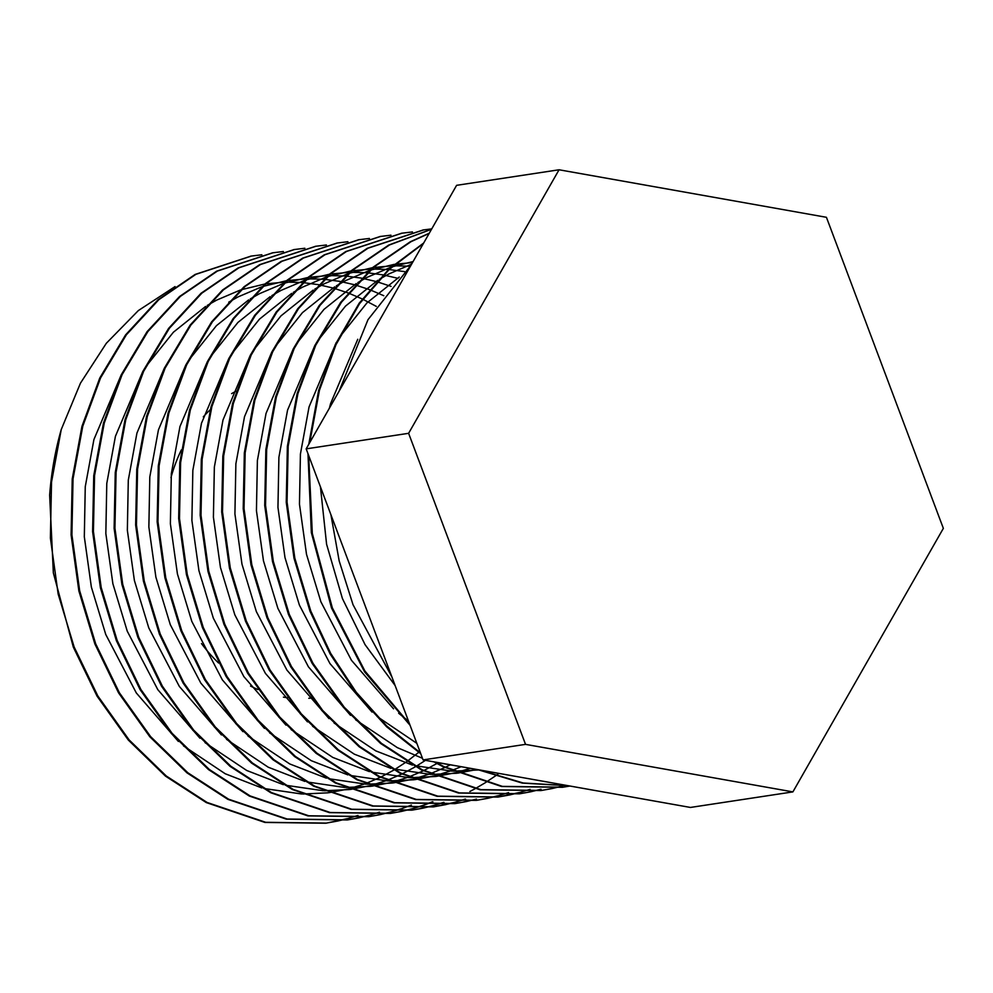 <?xml version="1.0" encoding="UTF-8"?>
<svg xmlns="http://www.w3.org/2000/svg" width="993" height="993" viewBox="0 0 993 993"><rect width="100%" height="100%" fill="white"/><g stroke="black" fill="none" stroke-linecap="round" stroke-linejoin="round"><path stroke-width="1.49" d="M423.676 243.012L389.182 268.818L359.168 303.2L335.299 344.521L318.616 390.46L308.761 444.305M307.979 453.689L311.343 532.596L331.513 607.977L364.605 671.889L410.072 725.3M477.732 769.637L522.368 783.117L568.306 785.724M423.366 243.558L389.244 269.401L359.553 303.672L335.957 344.745L319.423 390.336L309.742 442.605M308.662 455.502L312.311 533.452L332.332 607.853L364.89 670.983L409.563 723.959M479.631 769.972L523.199 782.993L568.008 785.674M410.941 265.33L367.981 319.709L339.047 391.267M330.905 514.684L339.184 560.933L353.024 604.712L391.937 677.052M175.053 286.58L138.362 310.561L106.338 343.268L80.445 383.186L61.243 429.522A285.947 226.255 -98.6 0 0 49.65 495.122L53.349 572.911L73.333 647.151L97.041 696.13L128.296 740.021L165.483 776.129L206.308 802.592L264.908 822.427L325.704 823.222L336.404 821.273M61.243 429.522L51.524 482.114L50.395 538.032L58.165 594.075L74.152 647.039L97.86 696.006L129.115 739.909L166.29 776.005L207.115 802.468L265.714 822.303L326.511 823.098L347.016 818.691M337.223 821.149L347.438 818.666M347.835 818.567L357.952 815.464M251.043 256.107L195.1 274.453L158.011 299.799L125.565 334.914L99.784 377.998L81.947 426.382L72.228 478.974L71.099 534.892L78.869 590.922L94.856 643.886L118.564 692.866L149.819 736.756L186.994 772.864L227.819 799.328L286.418 819.163L347.215 819.957L357.927 818.009M358.324 817.922L368.54 815.427M261.854 254.779L251.452 256.045L195.906 274.329L158.83 299.687L126.372 334.79L100.591 377.874L82.767 426.258L73.035 478.849L71.906 534.768L79.676 590.81L95.663 643.762L119.371 692.742L150.626 736.632L187.814 772.74L228.626 799.204L287.225 819.039L348.022 819.833L358.336 817.971M358.734 817.884L368.949 815.402M369.346 815.303L379.463 812.2M272.566 252.843L216.611 271.188L179.534 296.535L147.076 331.65L121.295 374.733L103.471 423.117L93.739 475.709L92.61 531.627L100.38 587.657L116.367 640.622L140.075 689.601L171.33 733.492L208.518 769.6L249.33 796.063L307.929 815.898L368.726 816.693L379.438 814.744M379.835 814.657L390.05 812.15M390.448 812.051L400.564 808.923M283.365 251.514L272.963 252.781L217.417 271.064L180.341 296.411L147.895 331.525L122.114 374.609L104.277 422.993L94.558 475.585L93.416 531.503L101.199 587.533L117.174 640.497L140.894 689.477L172.137 733.368L209.324 769.476L250.149 795.939L308.749 815.774L369.545 816.569L379.847 814.707M380.245 814.62L390.46 812.137M390.857 812.038L400.973 808.935M401.371 808.798L411.4 805.075M294.077 249.578L238.121 267.924L201.045 293.27L168.599 328.385L142.818 371.469L124.981 419.853L115.262 472.445L114.121 528.363L121.903 584.393L137.878 637.357L161.586 686.324L192.841 730.227L230.028 766.335L270.853 792.799L329.44 812.634L390.249 813.428L400.949 811.48M401.358 811.393L411.561 808.885M411.958 808.786L422.075 805.658M422.472 805.522L432.489 801.773M304.876 248.25L294.487 249.516L238.941 267.8L201.864 293.146L169.406 328.261L143.625 371.345L125.788 419.729L116.069 472.32L114.94 528.239L122.71 584.269L138.697 637.233L162.405 686.213L193.66 730.103L230.835 766.211L271.66 792.675L330.259 812.51L391.056 813.304L401.358 811.442M401.768 811.355L411.983 808.873M412.38 808.761L422.497 805.671M422.894 805.534L432.911 801.81M315.588 246.301L259.632 264.659L222.556 290.006L190.11 325.121L164.329 368.204L146.492 416.588L136.773 469.18L135.644 525.098L143.414 581.128L159.401 634.093L183.109 683.06L214.364 726.963L251.539 763.071L292.364 789.534L350.963 809.357L411.76 810.164L422.472 808.215M422.869 808.128L433.085 805.621M433.482 805.509L443.586 802.394M326.399 244.986L315.997 246.239L260.451 264.535L223.375 289.882L190.917 324.996L165.136 368.08L147.312 416.464L137.58 469.056L136.451 524.974L144.221 581.004L160.208 633.968L183.916 682.936L215.171 726.839L252.359 762.947L293.171 789.41L351.77 809.245L412.567 810.04L422.881 808.178M423.279 808.091L433.494 805.608M433.891 805.497L444.008 802.406M337.111 243.037L281.156 261.382L244.079 286.741L211.621 321.856L185.84 364.94L168.003 413.324L158.284 465.916L157.155 521.821L164.925 577.864L180.912 630.828L204.62 679.795L235.875 723.698L273.063 759.806L313.875 786.27L372.474 806.093L433.271 806.899L443.983 804.951M347.91 241.721L337.508 242.975L281.962 261.271L244.886 286.617L212.44 321.732L186.659 364.816L168.822 413.2L159.103 465.791L157.961 521.71L165.744 577.74L181.719 630.704L205.427 679.671L236.682 723.574L273.869 759.682L314.694 786.146L373.294 805.968L434.09 806.775L454.595 802.356M454.993 802.245L465.109 799.129M444.79 804.826L455.005 802.344M455.402 802.232L465.518 799.142M358.622 239.772L302.666 258.118L265.59 283.477L233.144 318.592L207.351 361.675L189.526 410.047L179.795 462.651L178.666 518.557L186.436 574.599L202.423 627.564L226.131 676.531L257.386 720.434L294.573 756.542L335.398 783.005L393.985 802.828L454.794 803.635L465.494 801.686M369.421 238.457L359.032 239.71L303.486 257.994L266.397 283.353L233.951 318.468L208.17 361.551L190.333 409.935L180.614 462.527L179.485 518.433L187.255 574.475L203.242 627.439L226.95 676.407L258.205 720.31L295.38 756.418L336.205 782.881L394.804 802.704L455.601 803.511L465.903 801.636M466.313 801.562L476.516 799.08M380.133 236.508L324.177 254.853L287.101 280.212L254.655 315.327L228.874 358.411L211.037 406.782L201.318 459.387L200.176 515.293L207.959 571.335L223.946 624.299L247.654 673.266L278.909 717.169L316.084 753.277L356.909 779.741L415.508 799.564L476.305 800.37L487.017 798.409M487.414 798.335L497.617 795.827M390.944 235.192L380.542 236.446L324.996 254.729L287.92 280.088L255.462 315.203L229.681 358.287L211.857 406.658L202.125 459.262L200.996 515.168L208.766 571.211L224.753 624.175L248.461 673.142L279.716 717.045L316.904 753.153L357.716 779.617L416.315 799.439L477.112 800.246L487.426 798.372M487.824 798.298L498.039 795.815M498.436 795.703L508.553 792.613M401.656 233.243L345.701 251.589L308.624 276.948L276.166 312.063L250.385 355.146L232.548 403.518L222.829 456.122L221.7 512.028L229.47 568.07L245.457 621.035L269.165 670.002L300.42 713.905L337.595 750L378.42 776.476L437.019 796.299L497.816 797.094L508.528 795.145M412.455 231.928L402.053 233.181L346.507 251.465L309.431 276.824L276.985 311.939L251.204 355.022L233.367 403.394L223.648 455.998L222.506 511.904L230.289 567.946L246.264 620.91L269.972 669.878L301.227 713.781L338.414 749.889L379.239 776.352L437.826 796.175L498.635 796.982L519.14 792.563M509.335 795.021L519.55 792.551M519.947 792.439L530.063 789.348M423.167 229.979L367.211 248.324L330.135 273.683L297.689 308.786L271.896 351.882L254.071 400.253L244.34 452.858L243.211 508.764L250.981 564.806L266.968 617.77L290.676 666.737L321.931 710.64L359.118 746.736L399.931 773.212L458.53 793.035L519.339 793.829L530.039 791.88M530.448 791.793L540.651 789.298M431.756 228.874L423.577 229.917L368.031 248.2L330.942 273.559L298.496 308.674L272.715 351.758L254.878 400.129L245.159 452.734L244.03 508.639L251.8 564.682L267.787 617.646L291.495 666.613L322.75 710.516L359.925 746.612L400.75 773.088L459.349 792.91L520.146 793.705L530.448 791.843M530.858 791.756L541.061 789.286M431.57 229.197L388.722 245.06L351.646 270.419L319.2 305.521L293.419 348.617L275.582 396.989L265.863 449.593L264.721 505.499L272.504 561.541L288.491 614.506L312.199 663.473L343.454 707.376L380.629 743.472L421.454 769.935L480.053 789.77L540.85 790.565L551.562 788.616M431.533 229.271L389.541 244.936L352.465 270.295L320.007 305.397L294.226 348.493L276.389 396.865L266.67 449.469L265.541 505.375L273.311 561.417L289.298 614.382L313.006 663.349L344.261 707.252L381.449 743.347L422.261 769.823L480.86 789.646L541.657 790.44L551.971 788.579M552.369 788.492L562.584 786.022M429.286 233.181L410.246 241.796L373.169 267.154L340.711 302.257L314.93 345.353L297.093 393.724L287.374 446.329L286.245 502.235L294.015 558.277L310.002 611.241L330.061 653.866L355.916 692.99L386.6 726.752L420.759 753.737M434.028 761.867L442.965 766.67L501.564 786.506L562.361 787.3L569.858 786.009M429.15 233.429L411.052 241.671L373.976 267.03L341.53 302.133L315.737 345.229L297.912 393.6L288.181 446.205L287.051 502.11L294.822 558.153L310.809 611.117L330.694 653.406L356.264 692.27L386.625 725.895L420.424 752.855M435.53 762.127L443.784 766.546L502.371 786.382L563.18 787.176L569.957 786.022M469.888 791.483L474.939 788.802M475.324 788.591L485.043 782.869M485.428 782.633L495.035 776.178M495.408 775.918L498.858 773.386M792.898 791.893L690.445 807.446L423.08 759.918L306.167 448.861L456.606 185.331L559.059 169.778L826.437 217.306L943.35 528.363L792.898 791.893L525.533 744.365L408.619 433.308L559.059 169.778M306.167 448.861L408.619 433.308M423.08 759.918L525.533 744.365M311.715 698.005A160.134 126.694 -98.6 0 1 308.773 698.278M287.548 697.756A160.134 126.694 -98.6 0 1 283.427 697.136M257.907 689.539A160.134 126.694 -98.6 0 1 250.559 686.064M218.584 663.001A160.134 126.694 -98.6 0 1 201.492 643.601M170.945 477.67A160.134 126.694 -98.6 0 1 181.334 449.928M203.304 416.837A160.134 126.694 -98.6 0 1 210.268 409.687M231.63 393.625A160.134 126.694 -98.6 0 1 236.16 391.143M121.072 375.205L93.913 439.564L85.261 486.694L84.318 536.791L91.356 587.012L105.755 634.477L136.314 692.953L178.392 741.461M183.506 745.892L225.212 773.746L261.842 787.945M263.79 788.467L301.636 793.99M302.791 794.028L327.926 792.824M328.782 792.724L348.195 789.025M348.878 788.852L365.201 783.75M365.796 783.527L380.22 777.382M380.766 777.122L393.923 770.022M394.42 769.724L406.671 761.693M407.13 761.358L418.698 752.359M419.133 751.986L419.865 751.366M376.26 306.365L362.78 299.216M362.246 298.967L348.593 293.121M348.046 292.923L334.058 288.305M333.499 288.144L318.976 284.768M318.393 284.656L303.026 282.608M302.406 282.546L285.649 282.086M284.954 282.099L265.826 283.849M265.007 283.986L241.448 289.671M240.38 290.018L216.561 300.159L207.239 305.434M205.613 306.44L173.39 332.233L146.008 366.442M142.595 371.941L115.424 436.299L106.785 483.43L105.841 533.526L112.879 583.747L127.265 631.213L157.825 689.688L199.916 738.196M205.017 742.627L246.723 770.481L283.353 784.681M285.301 785.202L323.147 790.726M324.314 790.763L349.437 789.559M350.293 789.46L369.706 785.761M370.401 785.587L386.711 780.486M387.307 780.262L401.731 774.118M402.277 773.857L415.434 766.757M415.93 766.459L425.463 760.34M383.77 295.703L370.104 289.857M369.557 289.658L355.568 285.041M355.01 284.879L340.5 281.503M339.916 281.391L324.55 279.343M323.917 279.281L307.172 278.81M306.477 278.834L287.349 280.585M286.53 280.721L262.959 286.406M261.891 286.754L238.072 296.895L228.75 302.17M164.106 368.676L136.947 433.035L128.296 480.165L127.352 530.262L134.39 580.483L148.789 627.936L179.336 686.424L221.427 734.932M226.541 739.363L268.247 767.217L304.876 781.417M306.825 781.925L344.658 787.461M345.825 787.499L370.96 786.295M371.804 786.195L391.217 782.496M391.912 782.323L408.222 777.221M408.831 776.998L423.254 770.853M423.788 770.593L436.945 763.493M437.441 763.195L438.372 762.636M391.081 286.394L377.092 281.776M376.533 281.615L362.011 278.239M361.427 278.127L346.06 276.079M345.44 276.017L328.683 275.545M327.988 275.57L308.86 277.32M308.041 277.457L284.47 283.142M283.415 283.489L259.595 293.63L250.273 298.905M248.635 299.911L216.412 325.692L189.042 359.913M185.617 365.412L158.458 429.77L149.806 476.901L148.863 526.998L155.901 577.218L170.299 624.671L200.859 683.159L242.937 731.655M248.051 736.098L289.757 763.952L326.387 778.152M328.335 778.661L366.181 784.197M367.336 784.234L392.471 783.03M393.315 782.918L412.74 779.232M413.423 779.058L429.746 773.957M430.341 773.733L444.765 767.589M445.298 767.328L450.363 764.771M398.044 278.35L383.521 274.974M382.938 274.862L367.571 272.802M366.951 272.752L350.194 272.281M349.499 272.305L330.371 274.056M329.552 274.192L305.993 279.877M304.925 280.225L281.106 290.366L271.784 295.641M270.158 296.646L237.935 322.427L210.553 356.648M207.14 362.147L179.969 426.494L171.33 473.636L170.386 523.733L177.424 573.954L191.81 621.407L222.37 679.895L264.461 728.39M269.562 732.834L311.268 760.688L347.898 774.888M349.846 775.396L387.692 780.932M388.859 780.97L413.982 779.766M414.838 779.654L434.251 775.967M434.934 775.794L451.256 770.692M451.852 770.469L461.149 766.683M404.461 271.598L389.095 269.537M388.462 269.488L371.717 269.016M371.022 269.041L351.894 270.791M351.075 270.915L327.504 276.613M326.436 276.96L302.617 287.101L293.295 292.376M291.669 293.382L259.446 319.163L232.077 353.384M228.651 358.87L201.492 423.229L192.841 470.372L191.897 520.469L198.935 570.69L213.334 618.142L243.881 676.63L285.972 725.126M291.086 729.57L332.792 757.423L369.421 771.623M371.357 772.132L409.203 777.668M410.37 777.705L435.505 776.501M436.349 776.389L455.762 772.703M456.457 772.529L470.322 768.309M409.985 266.223L393.228 265.752M392.533 265.776L373.405 267.527M372.586 267.651L349.015 273.348M347.96 273.696L324.128 283.837L314.818 289.1M313.18 290.105L280.957 315.898L253.587 350.119M250.162 355.606L223.003 419.965L214.351 467.095L213.408 517.204L220.446 567.425L234.844 614.878L265.404 673.366L307.482 721.861M312.596 726.305L354.302 754.159L390.932 768.359M392.88 768.867L430.714 774.403M431.881 774.441L457.016 773.237M457.86 773.125L477.012 769.501M412.517 262.562L394.916 264.262M394.097 264.386L370.538 270.084M369.47 270.431L345.651 280.572L336.329 285.835M334.691 286.84L302.468 312.634L275.098 346.842M271.685 352.341L244.514 416.7L235.875 463.83L234.919 513.94L241.969 564.161L256.355 611.614L286.915 670.101L329.006 718.597M334.107 723.041L375.813 750.894L412.443 765.094M414.391 765.603L452.237 771.139M453.404 771.176L478.527 769.972M413.1 261.544L392.049 266.807M390.981 267.167L367.162 277.308L357.84 282.571M356.214 283.576L323.991 309.369L296.622 343.578M293.196 349.077L266.037 413.436L257.386 460.566L256.442 510.675L263.48 560.884L277.879 608.349L308.426 666.837L350.517 715.332M355.618 719.776L397.324 747.63L422.472 758.292M435.902 762.339L464.786 767.328M411.586 264.2L388.673 274.043L379.363 279.306M377.725 280.311L345.502 306.105L318.132 340.314M314.707 345.812L287.548 410.171L278.896 457.301L277.953 507.411L284.991 557.619L299.389 605.085L329.949 663.56L372.027 712.068M377.141 716.512L416.849 743.335M399.236 277.047L367.013 302.84L339.643 337.049M336.23 342.548L309.059 406.907L300.42 454.037L299.464 504.146L306.514 554.355L320.9 601.82L351.46 660.295L393.538 708.803M398.652 713.247L408.495 721.092M357.741 339.283L330.57 403.642L329.378 408.197M320.441 486.843L326.585 544.238L342.424 598.556L365.064 644.656L395.127 685.555M325.704 823.222L326.511 823.098M347.215 819.957L348.022 819.833M368.726 816.693L369.545 816.569M390.249 813.428L391.056 813.304M411.76 810.164L412.567 810.04M433.271 806.899L434.09 806.775M454.794 803.635L455.601 803.511M476.305 800.37L477.112 800.246M497.816 797.094L498.635 796.982M519.339 793.829L520.146 793.705M540.85 790.565L541.657 790.44M562.361 787.3L563.18 787.176M250.646 256.169L251.452 256.045M272.156 252.905L272.963 252.781M293.667 249.628L294.487 249.516M315.191 246.363L315.997 246.239M336.701 243.099L337.508 242.975M358.212 239.834L359.032 239.71M379.736 236.57L380.542 236.446M401.246 233.305L402.053 233.181M422.757 230.041L423.577 229.917"/></g></svg>
